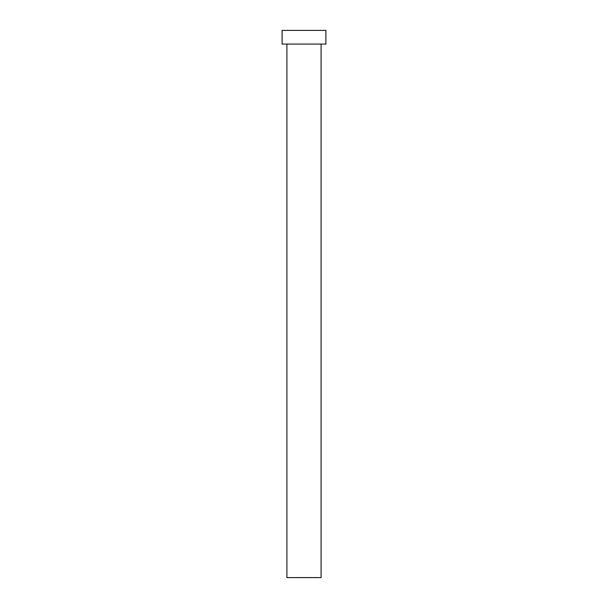 <?xml version="1.0" encoding="UTF-8"?>
<svg xmlns="http://www.w3.org/2000/svg" width="608" height="608" viewBox="0 0 608 608"><rect width="100%" height="100%" fill="white"/><g stroke="black" fill="none" stroke-linecap="round" stroke-linejoin="round"><path stroke-width="0.46" stroke-dasharray="3.04 2.28" d="M321.1 44.08L282.112 44.08L321.1 44.08M282.112 30.4L325.888 30.4L282.112 30.4M321.1 577.6L286.9 577.6L321.1 577.6"/><path stroke-width="0.91" d="M286.9 44.08L286.9 577.6L321.1 577.6L321.1 44.08L321.1 577.6L286.9 577.6L286.9 44.08M282.112 30.4L282.112 44.08L325.888 44.08L325.888 30.4L282.112 30.4L282.112 44.08L325.888 44.08L325.888 30.4L282.112 30.4"/></g></svg>
